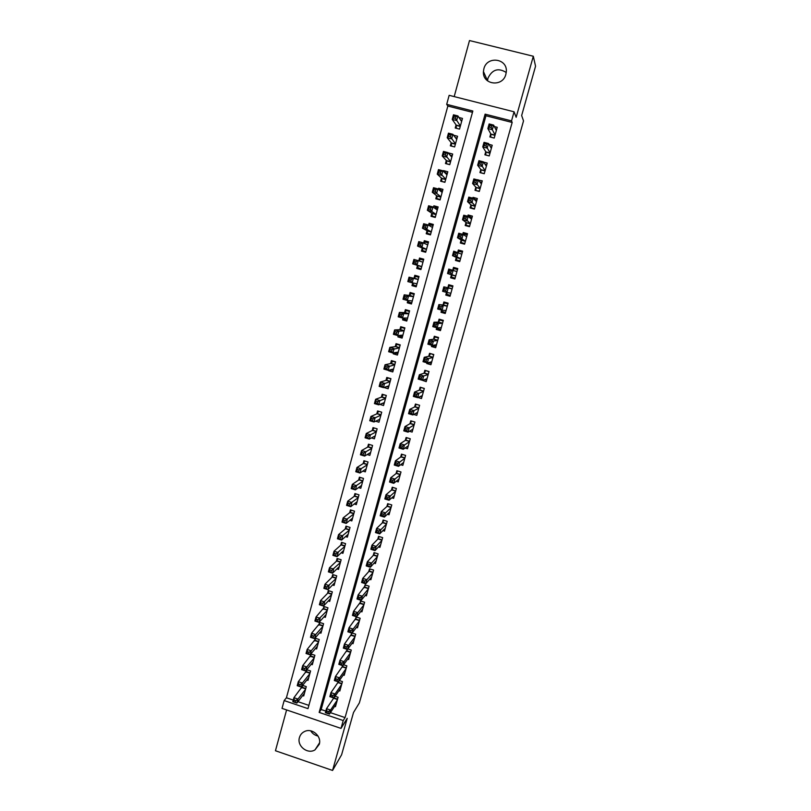<?xml version="1.0" encoding="UTF-8"?>
<svg xmlns="http://www.w3.org/2000/svg" width="811" height="811" viewBox="0 0 811 811"><rect width="100%" height="100%" fill="white"/><g stroke="black" fill="none" stroke-linecap="round" stroke-linejoin="round"><path stroke-width="1.22" d="M483.437 71.52C482.221 84.871 502.79 87.497 505.861 74.318L506.267 72.057C508.01 58.402 486.924 55.422 483.863 68.834L483.437 71.52L487.523 80.826L487.938 78.241C492.216 69.452 498.309 67.536 506.226 72.483M318.034 736.023C314.881 735.364 312.438 733.631 310.714 730.833M299.452 737.513C296.674 745.948 307.653 754.666 315.013 749.861L319.27 744.295C321.876 736.388 312.245 727.802 304.804 731.39C302.087 732.607 300.303 734.644 299.452 737.513M446.689 104.345L449.152 95.323L514.073 111.796L511.528 120.88L485.11 114.148L319.159 712.413L343.215 720.553L341.015 728.4L282.025 708.388L284.154 700.572L307.987 708.642L472.843 111.016L446.689 104.345L447.844 106.048L286.415 697.784L284.154 700.572M286.597 709.939L275.446 750.743L332.561 770.45L341.603 754.777L353.505 712.514L359.374 702.873L523.521 120.91L521.655 115.527L535.554 66.208L533.314 56.253L469.498 40.55L454.19 96.6M490.736 133.805L489.864 136.947L494.213 138.063L497.224 127.307L494.386 126.577M485.759 151.687L484.887 154.81L489.226 155.935L492.216 145.22L489.013 144.388M480.791 169.489L479.93 172.591L484.258 173.726L487.239 163.062L483.549 162.099M475.854 187.209L474.993 190.311L479.311 191.457L482.281 180.833L477.872 179.991M470.938 204.869L470.076 207.951L474.384 209.106L477.334 198.523L473.026 197.377L472.803 198.178M466.041 222.447L465.179 225.519L469.478 226.674L472.418 216.142L468.119 214.986L467.754 216.284M461.155 239.965L460.303 243.016L464.591 244.182L467.521 233.69L463.233 232.524L462.726 234.318M456.299 257.401L455.447 260.443L459.725 261.618L462.635 251.167L458.357 250.001L457.728 252.272M451.453 274.767L450.612 277.798L454.87 278.974L457.779 268.573L453.511 267.397L452.741 270.154M446.547 292.396L445.797 295.082L450.044 296.268L452.943 285.898L448.686 284.722L447.844 287.743M441.61 310.106L441.002 312.296L445.239 313.482L448.118 303.162L443.881 301.976L443.039 304.987M436.693 327.735L436.227 329.438L440.454 330.635L443.323 320.355L439.086 319.159L438.254 322.16M431.797 345.304L431.462 346.51L435.679 347.716L438.538 337.477L434.321 336.271L433.49 339.262M426.931 362.791L426.728 363.51L430.935 364.727L433.784 354.529L429.566 353.322L428.735 356.293M422.075 380.207L426.201 381.667L429.039 371.509L424.842 370.292L424.011 373.253M418 397.512L421.487 398.536L424.315 388.428L420.128 387.202L419.307 390.152M413.772 414.451L416.793 415.344L419.611 405.267L415.435 404.04L414.614 406.98M409.454 431.29L412.12 432.081L414.928 422.044L410.761 420.808L409.94 423.737M405.074 448.037L407.467 448.757L410.265 438.761L406.108 437.514L405.287 440.434M400.675 464.703L402.834 465.362L405.612 455.407L401.465 454.15L400.654 457.059M396.244 481.288L398.221 481.896L400.989 471.982L396.853 470.725L396.042 473.614M391.804 497.812L393.619 498.37L396.376 488.496L392.25 487.229L391.449 490.108M387.364 514.255L389.037 514.772L391.784 504.939L387.668 503.672L386.867 506.54M382.914 530.627L384.475 531.114L387.212 521.311L383.106 520.044L382.316 522.902M378.473 546.928L379.933 547.384L382.65 537.632L378.565 536.345L377.774 539.193M374.043 563.169L375.402 563.594L378.119 553.883L374.033 552.595L373.242 555.434M369.613 579.338L370.891 579.743L373.597 570.062L369.532 568.775L368.741 571.603M365.193 595.436L366.41 595.832L369.096 586.191L365.041 584.893L364.251 587.701M360.783 611.484L361.929 611.849L364.615 602.249L360.56 600.941L359.78 603.749M356.384 627.45L357.479 627.805L360.145 618.246L356.11 616.928L355.33 619.726M352.004 643.366L353.038 643.701L355.694 634.172L352.126 633.006M347.625 659.211L348.618 659.536L351.264 650.047L347.868 648.922M343.266 674.995L344.219 675.31L346.855 665.851L343.611 664.777M338.927 690.708L339.829 691.013L342.455 681.595L339.363 680.561M302.128 685.974L301.57 688.022M306.528 669.947L305.859 672.39M311.13 664.31L312.306 664.706L314.891 655.278L310.917 653.96L310.157 656.707M315.398 648.567L316.625 648.972L319.23 639.514L315.236 638.196L314.486 640.964M319.676 632.762L320.963 633.188L323.579 623.689L319.575 622.382L318.814 625.149M323.974 616.897L325.323 617.343L327.948 607.804L323.934 606.496L323.173 609.284M328.273 600.971L329.692 601.427L332.328 591.848L328.313 590.56L327.543 593.348M332.581 584.974L334.081 585.451L336.727 575.84L332.703 574.553L331.932 577.361M336.9 568.906L338.491 569.413L341.147 559.762L337.112 558.485L336.342 561.303M341.228 552.778L342.921 553.315L345.587 543.623L341.532 542.346L340.762 545.174M345.557 536.588L347.361 537.156L350.038 527.424L345.983 526.157L345.202 528.995M349.896 520.327L351.822 520.926L354.508 511.163L350.443 509.896L349.663 512.745M354.225 503.986L356.303 504.635L358.999 494.832L354.924 493.575L354.133 496.433M358.553 487.583L360.804 488.273L363.5 478.429L359.415 477.182L358.624 480.051M362.862 471.11L365.315 471.86L368.032 461.976L363.926 460.729L363.135 463.608M367.16 454.555L369.846 455.366L372.573 445.442L368.468 444.205L367.667 447.104M371.428 437.92L374.398 438.812L377.135 428.847L373.009 427.62L372.219 430.529M375.645 421.203L378.96 422.196L381.717 412.191L377.581 410.964L376.78 413.884M379.791 404.395L383.552 405.51L386.31 395.464L382.174 394.247L381.363 397.177M386.766 386.644L384.039 387.415M384.008 387.536L388.155 388.753L390.932 378.676L386.776 377.46L385.965 380.4M391.561 369.988L388.621 370.728L388.773 370.181M388.621 370.728L392.777 371.935L395.565 361.807L391.399 360.601L390.588 363.561M396.467 353.292L393.254 353.839L393.517 352.866M393.254 353.839L397.42 355.046L400.218 344.878L396.042 343.682L395.231 346.652M401.557 336.575L397.907 336.889L398.292 335.49M397.907 336.889L402.084 338.086L404.892 327.887L400.705 326.691L399.884 329.671M406.98 319.869L402.57 319.879L403.077 318.034M402.57 319.879L406.767 321.065L409.585 310.816L405.388 309.63L404.567 312.62M411.674 303.192L407.264 302.787L407.882 300.516M407.264 302.787L411.461 303.973L414.289 293.683L410.082 292.497L409.261 295.508M416.276 286.445L411.968 285.624L412.718 282.917M411.968 285.624L416.185 286.81L419.023 276.47L414.806 275.304L413.975 278.315M423.687 259.51L419.54 258.03L418.78 260.818M417.523 265.379L416.692 268.4L420.919 269.576L423.768 259.196L419.54 258.03M428.34 242.59L424.295 240.695L423.656 243.047M422.278 248.065L421.446 251.106L425.674 252.272L428.543 241.85L424.295 240.695M429.201 225.59L429.871 224.759L433.003 225.61L429.08 223.278L428.543 225.215M427.042 230.689L426.211 233.74L430.448 234.896L433.327 224.434L429.08 223.278M436.957 208.011L433.875 205.801L433.459 207.292M431.827 213.232L430.996 216.294L435.254 217.449L438.133 206.937L433.875 205.801M441.255 190.443L438.69 188.243L438.396 189.308M436.642 195.715L435.791 198.786L440.069 199.922L442.968 189.379L438.69 188.243M445.746 172.844L443.526 170.614L443.353 171.243M441.468 178.116L440.616 181.198L444.904 182.333L447.814 171.75L443.526 170.614M450.358 155.205L448.331 153.097M446.314 160.446L445.462 163.548L449.76 164.674L452.68 154.039L448.382 152.914M451.18 142.706L450.328 145.818L454.626 146.933L457.566 136.258L453.592 135.224M286.415 697.784L293.268 700.096M297.951 701.677L308.89 705.377M472.489 112.334L447.844 106.048M302.635 695.605L303.709 695.97L306.274 686.613L302.604 685.386M306.872 679.993L307.998 680.368L310.572 670.971L306.73 669.693M456.066 124.894L455.214 128.016L459.523 129.121L462.473 118.406L458.955 117.504M330.412 712.646L345.06 717.593L512.167 122.461L485.961 115.77L321.176 709.524L325.819 711.095M334.588 706.371L335.46 706.665L338.075 697.278L335.115 696.284M333.544 697.886L333.321 698.687M338.035 681.767L337.69 683.014M342.546 665.588L342.08 667.281M347.078 649.337L346.479 651.497M351.619 633.026L350.889 635.642M514.073 111.796L516.151 117.301L533.314 56.253M512.167 122.461L511.528 120.88M345.06 717.593L343.215 720.553M332.561 770.45L347.22 718.323L341.015 728.4M321.176 709.524L319.159 712.413M485.961 115.77L485.11 114.148M429.414 362.801L426.728 363.51M434.503 346.003L431.462 346.51M439.866 329.205L436.227 329.438M445.513 312.519L441.002 312.296M450.176 295.812L445.797 295.082M457.668 268.958L453.511 267.397M462.382 252.089L458.357 250.001M466.366 234.643L463.233 232.524M470.542 217.034L468.119 214.986M475.033 199.425L473.026 197.377M479.676 181.796L477.953 179.687M328.496 711.622L326.853 711.065L326.407 712.676L328.05 713.224L328.496 711.622L330.574 710.061L329.459 714.065L325.373 712.687L326.488 708.682L330.574 710.061L337.315 700.025M336.22 703.928L329.459 714.065L328.05 713.224M326.853 711.065L326.488 708.682L333.787 697.967M326.407 712.676L325.373 712.687M295.417 702.194L295.853 700.603L294.231 700.045L293.795 701.647L296.887 703.056L292.832 701.687L293.927 697.693L297.982 699.062L296.887 703.056L304.46 693.243M303 685.518L293.927 697.693L294.231 700.045M305.524 689.35L297.982 699.062L295.853 700.603M292.832 701.687L293.795 701.647M332.976 695.524L331.334 694.976L330.888 696.588L332.53 697.136L332.976 695.524L335.055 693.993L333.939 698.018L329.834 696.639L330.959 692.614L335.055 693.993L341.695 684.342M340.59 688.275L333.939 698.018L332.53 697.136M331.334 694.976L330.959 692.614L338.349 681.869M330.888 696.588L329.834 696.639M337.477 679.375L335.825 678.817L335.379 680.439L337.021 680.987L337.477 679.375L339.556 677.854L338.43 681.899L334.314 680.53L335.44 676.486L339.556 677.854L346.084 668.609M344.979 672.552L338.43 681.899L337.021 680.987M335.825 678.817L335.44 676.486L342.972 665.669M335.379 680.439L334.314 680.53M341.999 663.145L340.346 662.597L339.89 664.229L341.543 664.777L341.999 663.145L344.067 661.654L342.941 665.709L338.816 664.351L339.951 660.296L344.067 661.654L350.494 652.814M349.389 656.768L342.941 665.709L341.543 664.777M340.346 662.597L339.951 660.296L347.777 649.043M339.89 664.229L338.816 664.351M346.53 646.864L344.878 646.316L344.422 647.948L346.074 648.496L346.53 646.864L348.598 645.394L347.463 649.469L343.337 648.111L344.472 644.035L348.598 645.394L354.924 636.959M353.809 640.923L347.463 649.469L346.074 648.496M344.878 646.316L344.472 644.035L352.278 633.056M344.422 647.948L343.337 648.111M299.817 686.157L300.252 684.555L298.62 684.008L298.184 685.609L301.276 687.049L297.211 685.69L298.316 681.676L302.381 683.034L301.276 687.049L308.748 677.631M307.308 669.886L298.316 681.676L298.62 684.008M309.822 673.718L302.381 683.034L300.252 684.555M297.211 685.69L298.184 685.609M304.226 670.058L304.672 668.436L303.04 667.899L302.594 669.511L305.686 670.981L301.611 669.622L302.716 665.598L306.791 666.956L305.686 670.981L313.056 661.958M311.627 654.193L302.716 665.598L303.04 667.899M314.141 658.025L306.791 666.956L304.672 668.436M301.611 669.622L302.594 669.511M308.656 653.889L309.103 652.267L307.46 651.73L307.024 653.342L310.106 654.842L306.031 653.494L307.136 649.449L311.221 650.797L310.106 654.842L317.385 646.215M315.976 638.439L307.136 649.449L307.46 651.73M318.47 642.271L311.221 650.797L309.103 652.267M306.031 653.494L307.024 653.342M313.107 637.649L313.553 636.027L311.911 635.489L311.465 637.111L314.556 638.642L310.461 637.304L311.576 633.239L315.672 634.587L314.556 638.642L321.724 630.421M320.325 622.625L311.576 633.239L311.911 635.489M319.149 624.794L322.93 626.031L319.149 624.794M322.819 626.457L315.672 634.587L313.553 636.027M310.461 637.304L311.465 637.111M351.082 630.502L349.429 629.965L348.973 631.607L350.626 632.144L351.082 630.502L353.15 629.062L352.015 633.158L347.868 631.799L349.014 627.714L353.15 629.062L359.364 621.033M358.259 625.017L352.015 633.158L350.626 632.144M349.429 629.965L349.014 627.714L356.728 617.13M348.973 631.607L347.868 631.799M317.577 621.358L318.024 619.726L316.371 619.188L315.925 620.82L319.017 622.382L314.911 621.044L316.026 616.968L320.132 618.306L319.017 622.382L326.083 614.556M324.704 606.75L316.026 616.968L316.371 619.188M327.178 610.582L318.024 619.726M314.911 621.044L315.925 620.82M355.664 614.089L353.991 613.552L353.535 615.194L355.198 615.731L355.664 614.089L357.722 612.67L356.576 616.776L352.43 615.427L353.566 611.332L357.722 612.67L363.835 605.047M362.71 609.051L356.576 616.776L355.198 615.731M353.991 613.552L353.566 611.332L361.199 601.144M353.535 615.194L352.43 615.427M322.058 604.986L322.504 603.354L320.862 602.816L320.406 604.459L323.498 606.05L319.382 604.722L320.497 600.627L324.613 601.955L323.498 606.05L330.462 598.64M329.094 590.813L327.877 593.013L320.497 600.627L320.862 602.816M331.557 594.645L322.504 603.354M319.382 604.722L320.406 604.459M360.246 597.606L358.584 597.068L358.127 598.711L359.79 599.248L360.246 597.606L362.314 596.207L361.159 600.333L357.002 598.994L358.148 594.868L362.314 596.207L368.316 588.999M367.19 593.023L361.159 600.333L359.79 599.248M358.584 597.068L358.148 594.868L365.69 585.096M358.127 598.711L357.002 598.994M326.559 588.563L327.015 586.911L325.363 586.383L324.907 588.026L327.989 589.658L323.863 588.33L324.988 584.224L329.114 585.542L327.989 589.658L334.852 582.653M333.503 574.806L332.267 577.027L324.988 584.224L325.363 586.383M336.068 578.243L332.246 577.047L336.058 578.273M335.957 578.648L327.015 586.911M323.863 588.33L324.907 588.026M364.859 581.051L363.186 580.514L362.73 582.176L364.403 582.703L364.859 581.051L366.917 579.683L365.761 583.819L361.594 582.491L362.74 578.355L366.917 579.683L372.807 572.89M371.681 576.925L365.761 583.819L364.403 582.703M363.186 580.514L362.74 578.355L369.035 571.268L370.201 568.987M362.73 582.176L361.594 582.491M331.081 572.059L331.537 570.407L329.874 569.88L329.428 571.532L332.51 573.195L328.374 571.867L329.499 567.751L333.635 569.069L332.51 573.195L339.272 566.605M337.934 558.749L336.666 560.989L329.499 567.751L329.874 569.88M340.478 562.195L336.646 561.009L340.468 562.226M340.377 562.581L331.537 570.407M328.374 571.867L329.428 571.532M369.492 564.426L367.809 563.898L367.353 565.561L369.025 566.088L369.492 564.426L371.539 563.087L370.384 567.244L366.197 565.916L367.353 561.759L371.539 563.087L377.328 556.721M376.192 560.766L370.384 567.244L369.025 566.088M367.809 563.898L367.353 561.759L373.506 555.15L374.723 552.808M367.353 565.561L366.197 565.916M335.622 555.494L336.078 553.842L334.416 553.315L333.96 554.967L337.041 556.66L332.895 555.353L334.031 551.206L338.177 552.524L337.041 556.66L343.692 550.497M342.384 542.62L341.096 544.88L334.031 551.206L334.416 553.315M344.908 546.077L341.066 544.911L344.898 546.117M344.807 546.452L336.078 553.842M332.895 555.353L333.96 554.967M374.135 547.739L372.452 547.212L371.996 548.885L373.668 549.412L374.135 547.739L376.182 546.421L375.027 550.598L370.83 549.27L371.985 545.104L376.182 546.421L381.859 540.481M380.724 544.546L375.027 550.598L373.668 549.412M372.452 547.212L371.985 545.104L378.058 538.899L379.274 536.568M371.996 548.885L370.83 549.27M340.184 538.869L340.64 537.196L338.968 536.679L338.511 538.342L341.593 540.065L337.437 538.757L338.572 534.601L342.729 535.909L341.593 540.065L348.142 534.317M346.855 526.43L345.496 528.742L338.572 534.601L338.968 536.679M349.257 530.262L340.64 537.196M337.437 538.757L338.511 538.342M378.808 530.982L377.115 530.455L376.649 532.138L378.342 532.655L378.808 530.982L380.846 529.695L379.68 533.881L375.473 532.563L376.639 528.377L380.846 529.695L386.411 524.18M385.276 528.255L379.68 533.881L378.342 532.655M377.115 530.455L376.639 528.377L382.569 522.659L383.836 520.267M376.649 532.138L375.473 532.563M344.756 522.172L345.212 520.49L343.55 519.973L343.083 521.645L346.165 523.409L341.989 522.102L343.134 517.925L347.311 519.233L346.165 523.409L352.603 518.077M351.335 510.17L349.997 512.471L343.134 517.925L343.55 519.973M353.728 514.012L345.212 520.49M341.989 522.102L343.083 521.645M383.491 514.154L381.799 513.627L381.332 515.32L383.025 515.837L383.491 514.154L385.529 512.897L384.363 517.104L380.146 515.786L381.312 511.589L385.529 512.897L390.983 507.808M389.838 511.903L384.363 517.104L383.025 515.837M381.799 513.627L381.312 511.589L387.161 506.267L388.418 503.895M381.332 515.32L380.146 515.786M349.348 505.405L349.815 503.722L348.142 503.205L347.676 504.878L350.747 506.672L346.571 505.375L347.716 501.188L351.903 502.485L350.747 506.672L357.083 501.776M355.836 493.858L354.417 496.22L347.716 501.188L348.142 503.205M358.209 497.69L349.815 503.722M346.571 505.375L347.676 504.878M388.195 497.265L386.502 496.737L386.026 498.43L387.729 498.958L388.195 497.265L390.233 496.028L389.057 500.245L384.83 498.947L386.006 494.72L390.233 496.028L395.565 491.375M394.42 495.491L389.057 500.245L387.729 498.958M386.502 496.737L386.006 494.72L391.743 489.854L393.021 487.462M386.026 498.43L384.83 498.947M361.392 486.103L360.854 485.941M353.971 488.567L354.427 486.874L352.744 486.357L352.288 488.05L355.36 489.874L351.173 488.587L352.319 484.38L356.516 485.667L355.36 489.874L361.584 485.404M360.368 477.466L358.908 479.859L352.319 484.38L352.744 486.357M362.72 481.308L354.427 486.874M351.173 488.587L352.288 488.05M398.252 479.646L398.799 479.808M392.919 480.294L391.226 479.777L390.75 481.481L392.453 481.998L392.919 480.294L394.957 479.088L393.771 483.326L389.533 482.028L390.709 477.791L394.957 479.088L400.178 474.871M399.022 479.007L393.771 483.326L392.453 481.998M391.226 479.777L390.709 477.791L396.285 473.431L397.643 470.968M390.75 481.481L389.533 482.028M365.883 469.782L365.203 469.569M358.604 471.657L359.06 469.964L357.377 469.447L356.921 471.15L359.983 473.006L355.786 471.718L356.941 467.501L361.148 468.778L359.983 473.006L366.106 468.971M364.909 461.023L363.419 463.436L356.941 467.501L357.377 469.447M367.241 464.855L359.06 469.964M355.786 471.718L356.921 471.15M402.702 463.162L403.391 463.375M397.664 463.263L395.961 462.746L395.484 464.45L397.187 464.967L397.664 463.263L399.691 462.077L398.505 466.335L394.258 465.048L395.444 460.79L399.691 462.077L404.801 458.306M403.645 462.452L398.505 466.335L397.187 464.967M395.961 462.746L395.444 460.79L400.948 456.836L402.286 454.403M395.484 464.45L394.258 465.048M370.394 453.39L369.542 453.136M363.257 454.687L363.723 452.984L362.03 452.477L361.564 454.17L364.636 456.066L360.419 454.789L361.584 450.551L365.802 451.828L364.636 456.066L370.637 452.477M369.471 444.509L367.941 446.952L361.584 450.551L362.03 452.477M371.773 448.341L363.723 452.984M360.419 454.789L361.564 454.17M407.152 446.618L407.994 446.871M402.428 446.162L400.725 445.644L400.249 447.358L401.952 447.875L402.428 446.162L404.456 444.996L403.26 449.274L399.002 447.996L400.188 443.718L404.456 444.996L409.443 441.681M408.288 445.837L403.26 449.274L401.952 447.875M400.725 445.644L400.188 443.718L405.52 440.282L406.95 437.768M400.249 447.358L399.002 447.996M374.915 436.936L373.861 436.622M367.92 437.646L368.397 435.933L366.694 435.426L366.227 437.129L369.299 439.065L365.072 437.788L366.237 433.53L370.465 434.797L369.299 439.065L375.189 435.912M374.053 427.934L372.553 430.337L366.237 433.53L366.694 435.426M376.334 431.756L368.397 435.933M365.072 437.788L366.227 437.129M411.582 429.992L412.627 430.296M407.213 428.978L405.5 428.472L405.024 430.195L406.737 430.702L407.213 428.978L409.231 427.853L408.034 432.141L403.766 430.874L404.963 426.576L409.231 427.853L414.107 424.974M412.941 429.161L408.034 432.141L406.737 430.702M405.5 428.472L404.963 426.576L410.163 423.616L411.633 421.071M405.024 430.195L403.766 430.874M379.457 420.412L378.159 420.027M372.614 420.524L373.08 418.811L371.387 418.304L370.921 420.017L373.983 421.984L369.745 420.727L370.921 416.448L375.158 417.706L373.983 421.984L379.761 419.277M378.656 411.289L377.044 413.772L370.921 416.448L371.387 418.304M380.906 415.11L373.08 418.811M369.745 420.727L370.921 420.017M415.972 413.275L417.27 413.661M416.378 404.314L419.601 405.318M412.018 411.735L410.295 411.228L409.819 412.951L411.532 413.458L412.018 411.735L414.036 410.63L412.829 414.948L408.551 413.681L409.748 409.362L414.036 410.63L418.79 408.207M417.614 412.414L412.829 414.948L411.532 413.458M410.295 411.228L409.748 409.362L414.826 406.879L416.307 404.354M409.819 412.951L408.551 413.681M383.329 394.592L381.626 397.086L375.615 399.286L379.862 400.543L378.686 404.841L384.353 402.58M386.3 395.515L383.248 394.612M384.008 403.827L382.407 403.361M377.328 403.341L378.686 404.841L374.439 403.584L375.615 399.286L375.625 402.844L377.328 403.341L377.794 401.617L376.091 401.121M385.509 398.394L377.794 401.617M374.439 403.584L375.625 402.844M420.311 396.488L421.933 396.954M421.213 387.516L424.275 388.581M416.844 394.42L415.12 393.913L414.634 395.646L416.357 396.153L416.844 394.42L418.851 393.345L417.645 397.674L413.346 396.407L414.553 392.078L418.851 393.345L423.494 391.378M422.318 395.596L417.645 397.674L416.357 396.153M415.12 393.913L414.553 392.078L419.52 390.071L420.97 387.617M414.634 395.646L413.346 396.407M388.124 377.855L386.218 380.329L380.329 382.052L384.586 383.309L383.41 387.617L388.966 385.813M390.882 378.828L387.83 377.936M388.591 387.182L386.583 386.594M382.052 386.087L383.41 387.617L379.153 386.371L380.329 382.052L380.349 385.59L382.052 386.087L382.528 384.353L380.825 383.856M390.121 381.616L382.528 384.353M379.153 386.371L380.349 385.59M424.548 379.589L426.616 380.187M426.14 370.668L428.958 371.783M421.69 377.024L419.956 376.527L419.469 378.261L421.203 378.767L421.69 377.024L423.697 375.98L422.48 380.329L418.172 379.072L419.378 374.723L423.697 375.98L428.208 374.479M427.032 378.707L422.48 380.329L421.203 378.767M419.956 376.527L419.378 374.723L424.214 373.192L425.653 370.82M419.469 378.261L418.172 379.072M393 361.067L390.831 363.51L385.063 364.757L389.341 365.994L388.145 370.333L393.588 368.985M395.494 362.081L392.423 361.189M393.183 370.465L390.628 369.715M386.806 368.762L388.145 370.333L383.877 369.086L385.063 364.757L385.093 368.265L386.806 368.762L387.283 367.018L385.57 366.521M394.754 364.768L387.283 367.018M383.877 369.086L385.093 368.265M428.624 362.578L431.32 363.348M431.178 353.778L433.672 354.904M426.545 359.557L424.812 359.06L424.325 360.814L426.059 361.311L426.545 359.557L428.553 358.543L427.336 362.912L423.018 361.665L424.234 357.296L428.553 358.543L432.952 357.509M431.766 361.757L427.336 362.912L426.059 361.311M424.812 359.06L424.234 357.296L428.938 356.252L430.357 353.951M424.325 360.814L423.018 361.665M398.019 344.249L397.035 344.371L395.474 346.611L389.817 347.382L394.105 348.618L392.909 352.967L398.242 352.086M400.117 345.263L397.035 344.371M397.795 353.677L394.704 352.673M391.571 351.356L392.909 352.967L388.631 351.731L389.817 347.382L389.858 350.859L391.571 351.356L392.048 349.612L390.334 349.115M399.397 347.848L392.048 349.612M388.631 351.731L389.858 350.859M432.699 345.344L436.034 346.449M436.419 336.869L435.081 337.021L438.406 337.964M431.432 342.029L429.698 341.532L429.212 343.286L430.945 343.783L431.432 342.029L433.429 341.036L432.212 345.415L427.884 344.178L429.1 339.799L433.429 341.036L437.707 340.468M436.511 344.736L432.212 345.415L430.945 343.783M429.698 341.532L429.1 339.799L433.682 339.231L435.081 337.021M429.212 343.286L427.884 344.178M403.29 327.431L401.668 327.492L400.127 329.661L394.592 329.935L398.89 331.172L397.694 335.541L402.905 335.115M404.76 328.374L401.668 327.492M402.428 336.829L399.265 335.409M396.356 333.889L397.694 335.541L393.396 334.304L394.592 329.935L394.643 333.392L396.356 333.889L396.843 332.135L395.119 331.648M404.071 330.868L398.89 331.172L396.843 332.135M393.396 334.304L394.643 333.392M437.393 327.837L437.443 328.526L440.779 329.469M442.107 320.01L439.815 320.01L443.151 320.953M436.338 324.41L434.595 323.924L434.108 325.687L435.842 326.184L436.338 324.41L438.335 323.457L437.109 327.857L432.76 326.62L433.986 322.22L438.335 323.457L442.482 323.356M441.285 327.644L437.109 327.857L435.842 326.184M434.595 323.924L433.986 322.22L438.447 322.16L439.815 320.01M434.108 325.687L432.76 326.62M409.099 310.684L406.321 310.542L404.79 312.63L399.387 312.428L403.696 313.644L402.499 318.034L407.588 318.074M409.413 311.414L406.321 310.542M407.081 319.899L404 319.027L403.848 318.044M401.171 316.341L402.499 318.034L398.191 316.807L399.387 312.428L399.924 314.09L399.448 315.854L401.171 316.341L401.648 314.587L399.924 314.09M408.754 313.806L403.696 313.644L401.648 314.587M398.191 316.807L399.448 315.854M442.127 310.228L442.198 311.485L445.533 312.428M448.047 303.446L444.58 302.939L447.925 303.882M441.265 306.73L439.511 306.244L439.025 308.008L440.768 308.504L441.265 306.73L443.252 305.798L442.025 310.218L437.666 308.991L438.893 304.571L447.277 306.173L443.222 305.007L444.58 302.939M446.08 310.481L442.025 310.218L440.768 308.504M439.511 306.244L438.893 304.571L443.222 305.007M439.025 308.008L437.666 308.991M414.208 293.987L410.995 293.521L409.484 295.528L404.202 294.829L408.521 296.045L407.315 300.455L412.292 300.972M414.097 294.393L410.995 293.521M411.755 302.919L408.663 302.047L408.47 300.577M405.997 298.722L407.315 300.455L402.996 299.239L404.202 294.829L404.75 296.471L404.263 298.235L405.997 298.722L406.483 296.958L404.75 296.471M409.484 295.528L413.478 296.654L408.521 296.045L406.483 296.958M402.996 299.239L404.263 298.235M446.881 292.487L446.962 294.383L450.308 295.316M452.741 286.628L449.355 285.796L452.71 286.729M446.212 288.969L444.458 288.483L443.962 290.267L445.715 290.754L446.212 288.969L448.199 288.067L446.962 292.507L442.593 291.291L443.83 286.851L452.092 288.929L448.017 287.783L449.355 285.796M450.886 293.247L446.962 292.507L445.715 290.754M444.458 288.483L443.83 286.851L448.017 287.783M443.962 290.267L442.593 291.291M418.821 277.21L415.688 276.439L414.198 278.366L409.038 277.169L413.367 278.376L412.16 282.796L417.006 283.799M418.79 277.301L415.688 276.439M416.438 285.857L413.336 284.985L413.103 282.998M410.842 281.032L412.16 282.796L407.832 281.589L409.038 277.169L409.596 278.771L409.109 280.545L410.842 281.032L411.329 279.258L409.596 278.771M414.198 278.366L418.192 279.481L413.367 278.376L411.329 279.258M407.832 281.589L409.109 280.545M455.093 278.193L451.747 277.2L455.113 278.132M453.055 270.235L454.15 268.583L457.516 269.516M451.747 277.2L451.636 274.817L447.54 273.51L448.777 269.059L456.928 271.604M451.18 271.138L453.156 270.266L451.92 274.726L447.54 273.51L448.919 272.445L450.683 272.922L451.18 271.138L449.416 270.651L448.919 272.445M451.636 274.817L455.721 275.953L451.92 274.726L450.683 272.922M448.777 269.059L449.416 270.651M423.514 260.138L420.392 259.277L419.135 260.939M421.152 268.725L418.04 267.863L421.132 268.786M422.936 262.227L418.243 260.625L417.016 265.075L412.677 263.869L417.746 265.45L418.04 267.863M413.975 262.784L412.677 263.869L413.894 259.429L418.243 260.625L416.205 261.487L414.462 261L413.975 262.784L415.719 263.261L416.205 261.487M415.719 263.261L417.016 265.075L421.75 266.545L417.746 265.45M414.462 261L413.894 259.429M459.817 261.284L456.563 259.956L459.928 260.878M458.215 252.424L458.975 251.309L462.341 252.231M456.563 259.956L456.471 257.472L452.497 255.658L453.744 251.187L461.783 254.218M456.167 253.235L458.144 252.383L456.897 256.864L452.497 255.658L453.907 254.542L455.66 255.029L456.167 253.235L454.403 252.748L453.907 254.542M460.567 258.567L456.897 256.864L455.66 255.029M453.744 251.187L454.403 252.748M428.249 242.905L425.126 242.053L424.163 243.28M425.876 251.532L422.754 250.68L425.775 251.907M427.701 244.892L423.129 242.813L421.902 247.274L417.553 246.078L422.48 248.156L422.754 250.68M418.861 244.942L417.553 246.078L418.77 241.617L423.129 242.813L421.102 243.635L419.348 243.158L418.861 244.942L420.605 245.419L421.102 243.635M420.605 245.419L421.902 247.274L426.515 249.23M419.348 243.158L418.77 241.617M463.517 243.888L461.388 242.641L464.764 243.553M463.375 234.582L463.811 233.953L467.187 234.866M461.388 242.641L461.317 240.056L457.485 237.735L458.742 233.233L463.142 234.43L466.66 236.751M461.175 235.241L463.142 234.43L461.895 238.931L457.485 237.735L458.904 236.569L460.668 237.045L461.175 235.241L459.411 234.764L458.904 236.569M465.443 241.12L461.895 238.931L460.668 237.045M458.742 233.233L459.411 234.764M430.621 234.267L427.498 233.416L430.165 234.815M432.486 227.486L428.036 224.911L426.809 229.391L422.44 228.215L427.245 230.8L427.498 233.416M423.768 227.029L422.44 228.215L423.666 223.735L428.036 224.911L426.008 225.711L424.265 225.235L423.768 227.029L425.522 227.506L426.008 225.711M425.522 227.506L426.809 229.391L431.29 231.845M424.265 225.235L423.666 223.735M467.389 226.117L466.234 225.245L469.62 226.168M468.535 216.709L472.053 217.439M466.234 225.245L466.193 222.569L462.493 219.73L463.75 215.209L468.17 216.395L471.556 219.213M466.203 217.186L468.17 216.395L466.913 220.916L462.493 219.73L463.933 218.514L465.696 218.99L466.203 217.186L464.429 216.709L463.933 218.514M470.329 223.613L465.696 218.99M463.75 215.209L464.429 216.709M437.778 208.234L434.25 207.859M435.385 216.932L432.253 216.081L433.713 217.034M437.291 210.008L432.962 206.947L431.726 211.448L427.356 210.272L432.03 213.364L432.253 216.081M428.695 209.045L427.356 210.272L428.583 205.771L432.962 206.947L430.945 207.707L429.191 207.241L428.695 209.045L430.448 209.512L430.945 207.707M430.448 209.512L431.726 211.448L436.095 214.388M429.191 207.241L428.583 205.771M471.769 208.407L471.1 207.788L474.496 208.701M474.09 199.182L476.939 199.942M471.1 207.788L471.09 205.011L467.531 201.645L468.788 197.114L473.219 198.289L476.473 201.615M471.252 199.05L473.219 198.289L471.951 202.821L467.531 201.645L468.971 200.388L470.745 200.864L471.252 199.05L469.478 198.573L468.971 200.388M475.246 206.014L470.745 200.864M468.788 197.114L469.478 198.573M442.573 190.788L439.319 190.088M440.17 199.526L437.028 198.685L437.879 199.344M442.117 192.46L437.91 188.902L436.673 193.413L432.283 192.248L436.835 195.867L437.028 198.685M433.642 190.97L432.283 192.248L433.52 187.726L437.91 188.902L435.892 189.632L434.138 189.166L433.642 190.97L435.406 191.447L435.892 189.632M435.406 191.447L436.673 193.413L440.91 196.85M434.138 189.166L433.52 187.726M476.361 190.676L479.392 191.163M479.666 181.786L481.846 182.363M475.986 190.261L476.006 187.382L472.58 183.489L473.847 178.937L478.287 180.103L481.41 183.935M476.331 180.833L478.287 180.103L477.02 184.665L472.58 183.489L474.04 182.181L475.824 182.657L476.331 180.833L474.547 180.356L474.04 182.181M480.173 188.355L475.824 182.657M473.847 178.937L474.547 180.356M447.388 173.28L444.681 172.561M444.975 182.039L442.309 181.644M446.962 174.841L442.887 170.776L441.64 175.318L437.241 174.152L441.65 178.288L441.823 181.208M438.609 172.834L437.241 174.152L438.477 169.611L442.887 170.776L440.87 171.476L439.106 171.009L438.609 172.834L440.373 173.301L440.87 171.476M440.373 173.301L445.746 179.251M439.106 171.009L438.477 169.611M481.075 172.895L484.309 173.554M485.049 164.268L486.772 164.724M480.893 172.652L480.933 169.671L477.649 165.251L478.926 160.679L483.376 161.845L486.367 166.174M481.42 162.535L483.376 161.845L482.099 166.417L477.649 165.251L479.129 163.903L480.913 164.369L481.42 162.535L479.636 162.068L479.129 163.903M485.13 170.624L480.913 164.369M478.926 160.679L479.636 162.068M452.224 155.692L450.085 155.134M449.801 164.491L446.881 163.913M451.828 157.141L447.875 152.58L446.628 157.131L442.218 155.976L446.496 160.649L446.648 163.66M443.597 154.617L442.218 155.976L443.465 151.424L447.875 152.58L445.868 153.249L444.104 152.782L443.597 154.617L445.371 155.073L445.868 153.249M445.371 155.073L450.612 161.571M444.104 152.782L443.465 151.424M485.88 155.063L489.246 155.874M490.341 146.639L491.719 147.004M485.83 154.982L485.89 151.9L482.748 146.943L484.025 142.351L488.486 143.506L491.344 148.352M486.539 144.165L488.486 143.506L487.208 148.099L482.748 146.943L484.238 145.544L486.032 146L486.539 144.165L484.745 143.699L484.238 145.544M490.097 152.813L486.032 146M484.025 142.351L484.745 143.699M457.08 138.032L455.366 137.586M454.647 146.872L451.555 146.132M456.705 139.37L452.893 134.302L451.636 138.874L447.206 137.728L451.362 142.929L451.484 146.041M448.615 136.319L447.206 137.728L448.463 133.156L452.893 134.302L450.886 134.94L449.112 134.484L448.615 136.319L450.389 136.775L450.886 134.94M450.389 136.775L455.488 143.821M449.112 134.484L448.463 133.156M495.572 128.919L496.687 129.213M490.777 137.181L490.868 134.048L487.857 128.543L489.145 123.941L493.625 125.087L496.342 130.449M491.679 125.715L493.625 125.087L492.338 129.699L487.857 128.543L489.368 127.104L491.162 127.56L491.679 125.715L489.885 125.249L489.368 127.104M495.095 134.93L491.162 127.56M489.145 123.941L489.885 125.249M461.956 120.302L460.567 119.947M461.611 121.528L457.921 115.943L456.664 120.535L452.224 119.399L456.238 125.137L456.329 128.3M453.643 117.94L452.224 119.399L453.481 114.807L457.921 115.943L455.924 116.551L454.15 116.095L453.643 117.94L455.417 118.396L455.924 116.551M455.417 118.396L460.384 125.999M454.15 116.095L453.481 114.807M337.457 699.518L333.635 698.23M337.548 699.173L333.97 697.967M302.108 687.272L305.757 688.498M301.915 687.586L305.666 688.843M341.826 683.866L337.994 682.588M341.918 683.521L338.167 682.274M346.216 668.142L342.374 666.875M346.307 667.808L342.546 666.561M350.616 652.368L346.763 651.101M350.707 652.044L346.936 650.797M355.046 636.523L351.183 635.266L355.046 636.523M355.127 636.209L351.345 634.972M306.386 671.67L310.045 672.897M306.193 671.974L309.954 673.231M310.684 656.008L314.354 657.234M310.491 656.312L314.262 657.559M314.992 640.295L318.682 641.501M314.81 640.578L318.591 641.825M319.321 624.511L323.021 625.717M359.486 620.618L355.613 619.361L359.486 620.608M359.567 620.314L355.776 619.087M323.67 608.666L327.37 609.862M323.488 608.939L327.289 610.176L323.498 608.929M363.936 604.651L360.064 603.404L363.946 604.641M364.027 604.357L360.226 603.131M328.039 592.76L331.75 593.956M327.857 593.023L331.669 594.25L327.877 593.013M368.417 588.624L364.524 587.387L368.427 588.604M368.498 588.34L364.686 587.113M332.419 576.793L336.139 577.979M369.035 571.268L372.918 572.505L369.005 571.299M372.989 572.252L369.167 571.035M336.818 560.756L340.549 561.942M377.419 556.376L373.506 555.15L377.429 556.346M377.5 556.103L373.668 554.896M341.238 544.668L344.969 545.844M381.951 540.156L378.027 538.93M382.022 539.893L378.179 538.697M345.668 528.508L349.419 529.684M345.496 528.742L349.348 529.948M386.492 523.876L382.569 522.659M386.563 523.622L382.711 522.426M350.119 512.288L353.88 513.454M349.946 512.511L353.809 513.708M391.064 507.524L387.121 506.307M391.125 507.28L387.263 506.084M354.589 495.997L358.361 497.163M354.417 496.22L358.29 497.417M395.646 491.111L391.693 489.905M395.707 490.878L391.835 489.692M359.07 479.656L362.852 480.811M358.908 479.859L362.791 481.045M400.239 474.638L396.285 473.431M400.31 474.405L396.427 473.229M363.581 463.233L367.363 464.389M363.419 463.436L367.302 464.622M404.861 458.093L400.887 456.887M404.922 457.87L401.029 456.694M368.103 446.76L371.894 447.905M367.941 446.952L371.833 448.118M409.504 441.478L405.52 440.282M409.565 441.265L405.662 440.099M372.644 430.205L376.446 431.351M372.482 430.388L376.385 431.564M414.157 424.802L410.163 423.616M414.218 424.599L410.305 423.433M377.196 413.6L381.018 414.735M377.044 413.772L380.957 414.938M418.831 408.055L414.826 406.879M418.892 407.862L414.968 406.706M381.778 396.914L385.6 398.049M381.626 397.086L385.549 398.242M423.524 391.237L419.52 390.071M423.585 391.054L419.652 389.909M386.371 380.177L390.203 381.292M386.218 380.329L390.152 381.484M428.238 374.358L424.214 373.192M428.289 374.185L424.346 373.04M390.983 363.358L394.835 364.474M390.831 363.51L394.785 364.646M432.973 357.408L428.938 356.252M433.023 357.245L429.07 356.1M395.616 346.479L399.478 347.584M395.474 346.611L399.428 347.757M437.727 340.387L433.682 339.231M437.768 340.235L433.804 339.099M400.269 329.53L404.131 330.635M400.127 329.661L404.091 330.787M442.502 323.305L438.447 322.16M442.542 323.153L438.569 322.028M404.932 312.509L408.815 313.604M404.79 312.63L408.774 313.756M447.327 306.011L443.343 304.885M409.626 295.427L413.509 296.512M450.865 293.349L449.679 293.014M452.132 288.787L448.138 287.672M414.33 278.264L418.233 279.349M415.516 283.485L416.986 283.901M455.681 276.075L451.676 274.97M456.958 271.503L455.478 271.087M421.132 261.608L422.967 262.115M417.807 265.602L421.71 266.687M460.526 258.739L456.512 257.634M460.567 258.597L456.471 257.472M422.48 248.156L426.505 249.261M422.551 248.328L426.464 249.403M465.382 241.323L461.358 240.228M465.433 241.181L461.317 240.056M427.245 230.8L431.28 231.895M427.306 230.973L431.239 232.047M470.268 223.846L466.234 222.751M470.309 223.684L466.193 222.569M432.03 213.364L436.075 214.459M432.091 213.557L436.024 214.621M475.165 206.288L471.12 205.203M475.216 206.116L471.09 205.011M436.835 195.867L440.88 196.951M436.886 196.069L440.839 197.124M480.092 188.659L476.037 187.584M480.142 188.476L476.006 187.382M441.65 178.288L445.715 179.363M441.711 178.501L445.665 179.545M485.039 170.959L480.964 169.894M485.09 170.766L480.933 169.671M446.496 160.649L450.571 161.713M446.547 160.872L450.51 161.906M489.996 153.188L485.921 152.123M490.057 152.975L485.89 151.9M451.362 142.929L455.437 143.983M451.403 143.162L455.387 144.196M494.984 135.336L490.888 134.281M495.045 135.123L490.868 134.048M456.238 125.137L460.334 126.192M456.289 125.381L460.273 126.404M315.013 749.861L319.564 742.795M381.961 540.116L378.058 538.899M345.537 528.701L349.359 529.907M386.512 523.825L382.599 522.608M349.997 512.471L353.819 513.657M391.074 507.473L387.161 506.267M354.468 496.17L358.3 497.356M395.656 491.05L391.743 489.854M358.959 479.808L362.801 480.984M400.259 474.567L396.336 473.371M363.47 463.385L367.322 464.551M404.882 458.022L400.948 456.836M368.001 446.891L371.854 448.057M409.525 441.407L405.581 440.221M372.553 430.337L376.405 431.493M414.178 424.721L410.234 423.545M377.115 413.711L380.977 414.857M418.861 407.974L414.897 406.808M381.697 397.015L385.57 398.16M423.555 391.155L419.591 390M386.3 380.268L390.182 381.393M428.269 374.276L424.295 373.121M390.922 363.44L394.805 364.565M433.003 357.327L429.019 356.181M395.565 346.55L399.448 347.666M437.747 340.306L433.763 339.17M400.218 329.59L404.111 330.706M442.522 323.214L438.528 322.089M404.892 312.559L408.795 313.664M447.317 306.061L443.313 304.936M409.585 295.468L413.498 296.562M452.122 288.828L448.118 287.712M414.299 278.305L418.223 279.389M456.948 271.533L455.924 271.249M421.69 261.801L422.957 262.156"/></g></svg>
